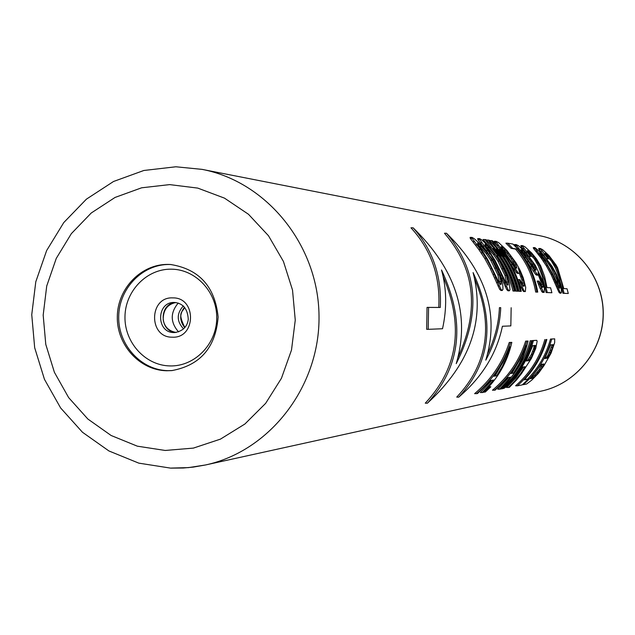 <?xml version="1.0" encoding="UTF-8"?>
<svg xmlns="http://www.w3.org/2000/svg" width="635" height="635" viewBox="0 0 635 635"><rect width="100%" height="100%" fill="white"/><g stroke="black" fill="none" stroke-linecap="round" stroke-linejoin="round"><path stroke-width="0.95" d="M527.653 251.595L534.297 258.866L538.464 266.176L542.361 276.598L546.1 292.529L551.894 292.751L550.601 287.798L547.021 287.584L544.632 276.511L540.718 265.906L536.527 258.985L531.693 252.992L525.01 246.84L522.605 245.618L520.883 245.602L520.994 246.451L522.692 246.467L522.605 245.618M472.043 237.403L474.258 238.704L481.933 245.674L492.363 259.247L497.792 269.343L501.19 278.289L502.888 286.091L502.952 289.417L502.245 290.497L500.904 290.481L499.65 289.306L490.355 268.756L484.759 258.508L478.774 249.452L470.257 238.347L470.106 237.387L472.043 237.403L472.162 238.371L470.257 238.347M487.87 252.746L477.861 239.562L477.695 238.609L479.592 238.633L479.735 239.578L477.861 239.562M479.592 238.633L481.751 239.903L489.283 246.753L499.531 260.096L504.873 270.026L507.111 275.519L509.397 283.202L509.984 289.758L509.302 290.822L507.984 290.798L506.77 289.647L498.999 272.193M489.942 247.483L483.044 239.474L485.91 239.657C500.602 253.817 510.365 270.962 515.207 291.092L512.985 291.028C509.945 278.257 504.714 266.533 497.3 255.841M487.005 240.713L486.323 240.006L489.164 240.189C503.745 254.238 513.437 271.248 518.247 291.227L516.049 291.163C513.024 278.495 507.833 266.859 500.475 256.246M490.029 241.022L489.553 240.53L492.363 240.705C506.841 254.651 516.461 271.534 521.24 291.362L519.057 291.298C516.064 278.733 510.913 267.184 503.603 256.651M522.883 285.679L521.875 279.916L519.359 273.24M519.009 270.399L519.438 270.407L518.382 268.28L519.557 272.447L519.303 273.447L517.207 273.36L510.913 264.62M497.443 245.888L494.157 241.276L495.991 241.292L496.316 242.245L494.514 242.221M495.991 241.292L498.65 242.618L506.746 250.253L516.184 263.057L520.176 270.478L523.264 277.884L525.716 287.377L525.351 291.552L523.502 291.505L520.922 287.155L517.89 279.622L519.216 279.638L520.478 282.869L519.168 282.845M507.683 243.197L512.921 244.046L517.946 249.182C528.336 261.588 534.932 275.9 537.734 292.108L535.686 292.052C532.813 275.741 526.074 261.398 515.461 249.039L511.119 248.38L505.897 243.173L507.683 243.197L512.77 248.404L511.119 248.38M541.806 286.742L540.79 281.329L538.417 275.082M538.067 272.272L538.401 275.177L536.432 275.098L535.297 274.018L523.359 256.27M516.985 248.134L514.453 244.562L516.199 244.578L516.557 245.491L514.834 245.467M516.199 244.578L518.668 245.824L526.328 253.095L535.305 265.279L542.076 279.392L544.441 288.425L544.163 292.402L542.425 292.362L540.044 288.226L537.186 281.059L538.448 281.083L539.639 284.147L538.393 284.131M527.399 250.69L527.915 250.698L527.375 250.619L527.598 251.516L531.05 256.445L529.082 256.357L530.376 256.349L522.692 246.467M526.471 253.254L520.994 246.451M534.94 247.626L543.171 254.683L552.093 266.327L556.784 274.995L559.76 282.678L561.324 289.377L561.491 292.235L560.999 293.164L559.848 293.148L558.887 292.148L551.132 274.558L546.306 265.779L541.099 258.008L533.535 248.452L533.265 247.61L534.94 247.626L535.178 248.476L533.535 248.452M543.941 255.54L538.885 249.309L538.734 248.491L540.377 248.507L542.615 249.666L548.957 255.532L556.069 265.041L557.609 267.867L563.777 288.576L567.039 288.766L568.285 293.497L562.943 293.291L559.3 278.082L555.506 268.129L551.482 261.144L545.306 254.31M544.973 253.349L548.521 258.85L546.711 258.778L547.91 258.77L540.377 248.507M482.211 392.62L493.681 380.008L490.426 380.563L477.528 393.525L474.607 393.668C491.141 379.722 502.698 362.656 509.27 342.455L511.826 342.384C507.301 362.204 497.761 378.889 483.203 392.43L480.338 392.565L491.808 380.325M483.513 392.144L485.338 392.017L490.847 386.771L488.871 386.771M499.531 389.271L510.588 377.158L507.587 377.666L495.221 390.104L492.458 390.239C508.31 376.857 519.382 360.482 525.661 341.106L528.074 341.043C523.684 360.069 514.469 376.087 500.443 389.096L497.729 389.223L508.786 377.468M511.746 376.642C520.367 366.022 526.526 354.044 530.225 340.733L531.471 340.757C526.145 359.831 516.207 375.856 501.658 388.858L500.729 388.834M501.658 388.858L502.563 388.683C517.081 375.714 527.002 359.712 532.313 340.693L530.225 340.733M532.162 340.685L533.432 340.598C528.13 359.569 518.239 375.523 503.761 388.453L502.849 388.429M523.51 366.974L515.826 377.904L506.571 387.517L509.357 387.366L516.565 379.928L521.645 373.42L531.416 358.418L535.789 348.305L537.139 341.289L536.742 340.32L532.193 340.574M524.589 379.452L528.288 379.111L524.216 379.849C535.043 368.34 542.584 354.886 546.846 339.487L546.068 339.55C540.933 357.894 531.36 373.316 517.342 385.826L515.612 385.778C529.884 373.388 539.639 357.965 544.87 339.527M527.59 379.095C538.567 367.76 546.203 354.417 550.513 339.066L551.696 339.09C546.64 357.148 537.21 372.332 523.391 384.659L522.565 384.635M523.391 384.659L526.613 384.032L531.86 380.024L538.44 373.285L543.973 365.673L551.053 353.179L554.665 342.622L554.696 338.844L550.513 339.066M438.777 307.435L440.277 307.467C441.889 276.384 432.84 249.841 413.139 227.83L410.964 227.806C431.101 249.658 440.372 276.201 438.777 307.435L427.045 307.396L428.577 307.419L428.196 329.335L426.664 329.303L427.045 307.396M458.137 357.053C479.687 310.007 475.131 268.732 444.46 233.235L446.5 233.251C486.434 272.367 499.531 314.658 485.799 360.132C495.03 343.059 500.015 325.572 500.737 307.681L499.42 307.658C498.785 323.263 494.895 338.55 487.767 353.52M500.737 307.681L499.42 307.658M511.159 307.721L510.834 325.906L502.404 326.255C496.76 353.425 482.195 377.055 458.724 397.161L456.748 397.105C487.751 364.236 493.752 324.898 474.742 279.09M458.724 397.161C490.688 362.553 495.475 321.032 473.083 272.59C485.394 320.508 470.154 364.053 427.371 403.225L425.267 403.169C458.121 368.006 464.082 325.771 443.135 276.463M166.545 370.753L171.728 370.61C200.215 365.387 215.678 347.528 218.13 317.024C214.995 286.583 199.128 269.073 170.529 264.493L168.323 264.414C141.343 263.858 117.578 288.33 117.308 316.595C116.65 344.853 139.581 370.237 166.545 370.753M484.759 258.508L486.315 258.532L480.441 249.468L472.162 238.371M490.355 268.756L491.815 268.772L486.315 258.532M481.139 252.841L482.767 252.865M478.774 249.452L480.441 249.468M475.369 244.951L477.123 244.967M472.789 241.617L474.607 241.633M499.65 289.306L500.991 289.322L491.815 268.772M502.245 290.497L500.991 289.322M497.927 285.869L499.285 285.885M496.411 282.44L497.784 282.456M494.522 277.876L495.919 277.892M493.03 274.455L494.451 274.471M483.624 252.976L477.703 244.062L477.552 243.062L479.425 244.324L487.688 253.508L492.212 260.279L499.253 274.868L501.047 281.567L500.777 284.861L498.419 281.392L487.847 259.771L483.624 252.976M499.84 283.901L497.848 274.852L490.688 260.255L486.085 253.484L478.171 244.769M477.861 244.3L479.425 244.324M480.147 246.634L481.862 246.65M486.085 253.484L487.688 253.508M490.688 260.255L492.212 260.279M494.983 268.121L496.435 268.145M497.848 274.852L499.253 274.868M499.674 281.543L501.047 281.567M499.896 283.766L501.261 283.781M492.45 259.39L493.689 259.405L490.196 253.833L479.735 239.578M497.84 269.454L499.094 269.47L493.689 259.405M488.672 253.817L490.196 253.833M486.259 250.476L487.91 250.5M482.91 246.055L484.632 246.07M480.362 242.776L482.148 242.8M506.77 289.647L508.087 289.663L499.094 269.47M509.302 290.822L508.087 289.663M505.087 286.266L506.428 286.29M503.603 282.9L504.96 282.916M501.753 278.416L503.126 278.432M500.293 275.05L501.69 275.074M491.022 253.944L485.172 245.181L485.021 244.189L486.839 245.427L494.951 254.452L499.396 261.112L506.325 275.455L508.103 282.035L507.857 285.282L505.563 281.869L495.181 260.62L491.022 253.944M506.928 284.321L504.944 275.439L497.896 261.088L493.371 254.437L485.688 245.943M485.331 245.412L486.839 245.427M487.537 247.698L489.228 247.721M493.371 254.437L494.951 254.452M497.896 261.088L499.396 261.112M502.126 268.819L503.547 268.843M504.944 275.439L506.325 275.455M506.754 282.019L508.103 282.035M506.984 284.202L508.317 284.218M512.985 291.028L514.286 291.044C510.5 275.074 503.452 260.818 493.141 248.285L497.967 255.849L484.926 239.498M515.207 291.092L514.286 291.044M496.673 255.834L497.967 255.849M489.545 247.023L491.244 247.047M516.049 291.163L517.334 291.187C513.58 275.336 506.587 261.191 496.348 248.753L501.15 256.254L488.188 240.03M518.247 291.227L517.334 291.187M499.983 256.246L501.15 256.254M493.331 247.507L494.474 247.523M519.057 291.298L520.343 291.322C516.612 275.59 509.667 261.556 499.507 249.206L504.277 256.659L491.411 240.554M521.24 291.362L520.343 291.322M503.134 256.643L504.277 256.659M496.53 247.975L497.649 247.991M522.938 285.178L524.232 285.202L524.105 286.234L523.232 286.187L519.962 279.694L519.216 279.638M522.7 283.083L523.994 283.099L523.192 279.94L519.438 270.407M524.232 285.202L523.994 283.099M521.875 279.916L523.192 279.94M520.787 276.741L522.121 276.765M517.207 273.36L518.565 273.375L505.857 254.905L496.316 242.245M519.303 273.447L518.565 273.375M515.969 272.224L517.342 272.24M513.659 268.938L515.056 268.954M510.897 264.597L512.334 264.612M507.659 259.191L508.794 259.207M504.73 254.889L505.857 254.905M500.618 249.555L501.999 249.571M496.951 245.316L498.681 245.34M523.502 291.505L524.772 291.521L523.78 290.425L520.478 282.869M525.351 291.552L524.772 291.521M522.51 290.401L523.78 290.425M520.922 287.155L522.216 287.179M516.072 265.033L512.62 258.699L508.683 253.365L503.555 247.928L501.063 246.626L501.555 247.626L515.858 268.018L516.906 268.129L516.072 265.033L514.652 265.009L511.127 258.683L512.62 258.699M513.048 261.85L514.501 261.874M511.127 258.683L507.111 253.341L501.579 247.658M515.445 267.557L514.652 265.009M515.382 267.089L516.787 267.113M501.142 246.777L502.142 246.793M501.888 247.904L503.555 247.928M504.206 250.103L505.833 250.126M507.111 253.341L508.683 253.365M509.643 256.556L511.167 256.572M535.686 292.052L536.916 292.076C534.106 275.82 527.502 261.485 517.096 249.055L512.77 248.404M537.734 292.108L536.916 292.076M515.461 249.039L517.096 249.055M541.838 286.337L543.068 286.361L542.973 287.345L542.179 287.298L539.115 281.13L538.448 281.083M541.591 284.345L542.83 284.361L538.456 272.272M543.068 286.361L542.83 284.361M540.79 281.329L542.044 281.353M539.742 278.313L541.012 278.328M536.432 275.098L537.726 275.114L525.724 257.548L516.557 245.491M538.401 275.177L537.726 275.114M535.297 274.018L536.599 274.034M533.13 270.891L534.456 270.915M530.511 266.763L531.884 266.787M527.098 261.62L528.518 261.644M524.24 257.532L525.724 257.548M520.589 252.452L522.033 252.468M517.247 248.42L518.843 248.444M542.425 292.362L543.639 292.378L539.639 284.147M544.163 292.402L543.639 292.378M541.52 291.314L542.734 291.33M540.044 288.226L541.274 288.25M535.273 267.16L531.955 261.136L528.201 256.056L523.351 250.881L522.026 249.801L521.049 249.658L521.541 250.611L535.162 270.018L536.099 270.113L535.273 267.16L533.916 267.144L530.527 261.112L531.955 261.136M532.368 264.136L533.757 264.152M530.527 261.112L526.709 256.032L521.66 250.785M534.686 269.478L533.916 267.144M534.638 269.129L535.972 269.145M521.121 249.793L522.026 249.801M521.764 250.865L523.351 250.881M523.954 252.952L525.502 252.976M526.709 256.032L528.201 256.056M529.122 259.088L530.566 259.112M544.767 287.504L545.981 287.528L544.576 280.21L539.821 266.2L534.257 256.889L527.915 250.698M546.1 292.529L547.299 292.544L545.981 287.528M536.821 262.819L538.21 262.834M534.297 258.866L535.742 258.882M532.781 256.865L534.257 256.889M530.074 253.841L531.598 253.857M527.923 251.777L529.487 251.801M531.05 256.445L530.376 256.349M525.693 252.325L527.248 252.341M522.494 248.38L524.137 248.396M551.894 292.751L547.299 292.544M546.306 265.779L547.648 265.803L544.568 260.937L535.178 248.476M551.132 274.558L552.386 274.574L547.648 265.803M543.163 260.921L544.568 260.937M541.099 258.008L542.544 258.032M538.123 254.143L539.631 254.167M535.829 251.277L537.4 251.293M558.887 292.148L560.046 292.163L552.386 274.574M560.999 293.164L560.046 292.163M557.506 289.211L558.681 289.227M556.268 286.274L557.451 286.29M554.68 282.369L555.887 282.385M553.418 279.44L554.641 279.456M545.195 261.025L539.694 252.484L543.235 255.54L548.188 261.414L555.712 273.971L559.8 285.496L559.737 288.338L552.537 273.661L545.195 261.025M560.046 287.401L558.895 287.385L556.951 279.733L550.751 267.2L546.798 261.398L540.758 254.556M540.06 253.532L541.195 253.548M541.758 255.524L543.235 255.54M546.798 261.398L548.188 261.414M550.751 267.2L552.069 267.224M554.466 273.955L555.712 273.971M556.951 279.733L558.165 279.749M558.617 285.48L559.8 285.496M561.673 288.496L562.832 288.52L561.443 281.535L556.8 268.153L551.442 259.255L545.441 253.357M562.943 293.291L564.094 293.306L562.832 288.52M553.903 264.922L555.236 264.938M551.482 261.144L552.863 261.16M550.037 259.239L551.442 259.255M547.457 256.342L548.918 256.365M545.417 254.381L546.91 254.405M548.521 258.85L547.91 258.77M543.425 254.921L544.917 254.937M540.337 251.15L541.917 251.174M538.885 249.309L540.504 249.325M568.285 293.497L564.094 293.306M511.826 342.384L509.27 342.455M476.512 393.724C492.76 379.651 504.119 362.569 510.58 342.487M496.76 375.761L493.847 376.23L503.031 362.069L509.929 346.789L507.119 355.552L502.531 365.966L496.76 375.761L495.221 375.722L502.825 362.442M495.221 375.722L494.094 375.904M488.767 386.89L490.037 386.921L484.521 392.176M490.847 386.771L490.037 386.921M528.074 341.043L525.661 341.106M494.284 390.287C509.865 376.785 520.748 360.402 526.923 341.138M513.556 373.078L510.873 373.507L519.668 359.926L526.272 345.265L522.756 355.727L519.12 363.672L513.556 373.078L512.072 373.047L519.049 361.037M512.072 373.047L511.111 373.197M532.313 340.693L531.471 340.757M508.341 387.564L515.033 380.722L520.922 373.221L525.058 366.744L522.645 367.101L513.096 379.865L506.127 386.953L503.761 388.453M536.742 340.32L533.432 340.598M526.177 360.998L532.725 345.662L535.345 345.408L533.932 351.417L531.082 357.513L528.844 360.64L526.177 360.998M528.844 360.64L526.296 360.767M527.51 360.609L531.344 354.425L533.71 348.361L534.106 345.527M534.162 346.361L535.416 346.385M533.71 348.361L534.964 348.393M532.654 351.393L533.932 351.417M531.344 354.425L532.638 354.457M529.773 357.481L531.082 357.513M528.463 359.537L529.788 359.569M546.846 339.487L546.068 339.55M517.342 385.826L522.303 384.866L528.288 379.111M554.696 338.844L551.696 339.09M553.069 345.583L553.037 344.654L550.656 344.884L544.743 358.513L547.156 358.188L549.259 355.219L552.609 347.496L553.069 345.583L551.871 345.559L551.847 344.765M535.916 375.341L540.647 369.594L543.584 364.871L543.814 363.966L541.369 364.323L530.154 378.77L532.67 378.317L533.948 377.293L535.916 375.341L534.432 375.309L539.258 369.562L540.647 369.594M551.871 345.559L548.013 355.187L545.878 358.156L544.854 358.299M551.402 347.464L552.609 347.496M550.355 350.353L551.569 350.377M549.505 352.282L550.736 352.306M548.013 355.187L549.259 355.219M546.775 357.148L548.045 357.172M545.878 358.156L547.156 358.188M537.004 372.427L538.44 372.459M539.258 369.562L542.417 364.173M534.432 375.309L530.519 378.381M532.424 377.253L533.948 377.293M531.122 378.277L532.67 378.317M542.242 364.839L543.584 364.871M541.203 366.712L542.56 366.744M440.277 307.467L428.577 307.419M413.139 227.83C456.12 269.796 470.479 315.071 456.224 363.657C481.306 314.039 478.06 270.573 446.5 233.251M427.371 403.225C461.129 366.324 465.844 321.905 441.523 269.97C446.691 288.727 447.032 308.324 442.524 328.74L428.196 329.335M176.014 166.791L202.105 169.378L539.837 235.736C575.183 242.522 602.861 275.908 603.155 312.682C603.687 349.44 576.778 383.445 541.584 391.033L205.438 464.987C270.002 451.152 320.04 386.366 319.016 315.881C318.452 245.396 266.962 181.753 202.105 169.378L176.292 166.822M171.252 468.074L188.42 467.622L205.438 464.987L193.183 467.114L183.285 468.011L170.886 468.122M169.656 184.61L141.629 187.801L115.062 197.437L91.249 212.995L71.334 233.664L56.261 258.405L46.728 286.004L43.18 315.127L45.776 344.36L54.396 372.3L68.644 397.605L87.86 419.029L111.125 435.499L137.335 446.175L165.211 450.461L193.381 448.104L220.416 439.142L244.927 423.989L265.636 403.36L281.44 378.285L291.497 350.06L295.259 320.135L292.521 290.068L283.432 261.445L268.486 235.744L248.483 214.281L224.48 198.136L197.747 188.095L169.656 184.61M171.18 264.541L169.632 264.493C142.7 263.938 118.975 288.369 118.705 316.587C118.039 344.789 140.938 370.134 167.862 370.649L172.379 370.546M169.807 365.919C145.264 365.466 124.373 342.376 124.976 316.651C125.222 290.925 146.875 268.653 171.426 269.176C195.977 269.311 217.353 292.433 216.726 318.476C216.472 344.519 194.342 366.76 169.807 365.919M172.188 337.185C196.151 338.677 196.842 297.347 172.839 297.886C148.955 296.529 148.273 337.59 172.188 337.185M174.109 332.565C155.861 332.899 156.258 301.577 174.49 302.458L174.617 302.466C183.15 303.387 187.706 309.023 188.277 319.381C187.309 326.731 182.824 331.121 174.831 332.557L174.109 332.565M176.101 332.454C159.075 332.121 158.742 303.252 175.768 302.538C167.251 304.379 163.068 310.158 163.211 319.889C164.489 326.898 168.791 331.089 176.117 332.454M178.554 331.899C170.267 322.374 170.156 312.753 178.229 303.046M183.571 328.898C176.57 321.318 176.482 313.666 183.309 305.927M184.761 327.644C179.443 320.873 179.364 314.039 184.523 307.157M175.776 166.791L143.82 170.49L113.538 181.483L86.423 199.152L63.77 222.567L46.633 250.571L35.79 281.781L31.75 314.69L34.679 347.734L44.458 379.333L60.635 407.972L82.463 432.252L108.934 450.961L138.787 463.137L170.569 468.114M184.626 307.269C183.039 312.372 176.705 311.436 184.856 327.525M539.837 235.736C575.27 242.546 602.956 275.939 603.25 312.674C603.782 349.409 576.858 383.421 541.584 391.033"/></g></svg>
